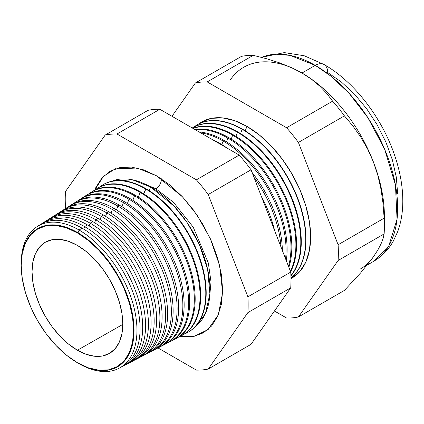 <?xml version="1.0" encoding="UTF-8"?>
<svg xmlns="http://www.w3.org/2000/svg" width="424" height="424" viewBox="0 0 424 424"><rect width="100%" height="100%" fill="white"/><g stroke="black" fill="none" stroke-linecap="round" stroke-linejoin="round"><path stroke-width="0.64" d="M195.559 326.321L205.402 313.622L209.891 293.752L207.622 269.32L199.328 244.494L187.334 222.886L174.179 206.239L150.61 187L132.436 179.797L111.809 181.26A83.978 48.484 -120 0 1 150.61 187L149.264 190.699L150.61 187A83.978 48.484 -120 0 1 204.601 258.195A83.978 48.484 -120 0 1 195.559 326.321M155.915 188.823L173.421 202.227L193.206 227.121L208.332 262.991L211.019 281.891L209.467 298.613L211.019 281.891L208.332 262.991L193.206 227.121L173.421 202.227L155.915 188.823L142.756 183.067L155.915 188.823A7.696 4.441 120 0 0 161.321 178.737A7.696 4.441 -60 0 1 155.915 188.823M94.753 190.063L103.43 176.347L115.047 168.927L137.222 168.026L156.689 175.875L169.563 184.769L181.938 196.248L193.344 209.875L203.34 225.118L211.544 241.399L217.639 258.089L221.397 274.545L222.664 290.143L221.397 304.273L217.639 316.394L211.544 326.045L203.34 332.851L193.344 336.555L181.938 337.006L179.405 336.688L193.985 336.423L207.855 329.681L218.249 314.995L222.627 292.655L219.653 265.652L210.251 238.5L196.975 214.984L182.532 196.879L156.689 175.875L143.821 169.907L131.445 167.098L120.04 167.554L110.044 171.254L101.84 178.059L95.739 187.71L94.753 190.069M77.618 232.548A79.802 46.073 60 0 1 134.048 330.285A79.802 46.073 60 0 1 77.618 362.865A79.802 46.073 -120 0 0 134.048 330.285A79.802 46.073 -120 0 0 77.618 232.548L77.407 232.924A79.489 45.893 60 0 1 133.613 330.275A79.489 45.893 60 0 1 77.407 362.727L88.372 367.815L98.919 370.205L108.634 369.818L117.151 366.665L124.142 360.866L129.336 352.646L132.537 342.316L133.613 330.275L132.537 316.993L129.336 302.969L124.142 288.749L117.151 274.879L108.634 261.889L98.919 250.282L88.372 240.503L77.407 232.924L66.441 227.842L55.899 225.446L46.179 225.833L37.662 228.987L30.676 234.785L25.482 243.01L22.281 253.34L21.2 265.376L22.281 278.663L25.482 292.682L30.676 306.902L37.662 320.772L46.179 333.762L55.899 345.369L66.441 355.153L77.407 362.727A79.489 45.893 60 0 1 73.182 360.103A79.489 45.893 60 0 1 21.359 270.348A79.489 45.893 60 0 1 77.407 232.924L77.618 232.548A79.802 46.073 -120 0 0 21.343 270.04A79.802 46.073 60 0 1 77.618 232.548M79.076 230.031L78.064 232.808L79.076 230.031A81.848 47.255 60 0 1 132.818 303.081A81.848 47.255 60 0 1 118.98 368.308A81.848 47.255 60 0 1 79.076 363.691A81.848 47.255 -120 0 0 136.952 330.28A81.848 47.255 -120 0 0 79.076 230.031L82.086 228.176A81.996 47.34 60 0 1 136.311 302.72A81.996 47.34 60 0 1 120.49 367.46A81.996 47.34 -120 0 0 122.059 366.702A81.996 47.34 -120 0 0 135.924 301.353A81.996 47.34 -120 0 0 82.086 228.176L79.076 230.031A81.848 47.255 -120 0 0 21.2 263.712A81.848 47.255 60 0 1 37.153 226.586A81.848 47.255 60 0 1 79.076 230.031M124.656 365.35L127.513 363.856A82.261 47.493 -120 0 0 141.42 298.3A82.261 47.493 -120 0 0 87.413 224.884L84.62 226.607L83.703 229.13L84.62 226.607A82.123 47.414 60 0 1 138.542 299.901A82.123 47.414 60 0 1 124.656 365.35A82.123 47.414 60 0 1 123.336 365.991A82.123 47.414 -120 0 0 138.865 301.051A82.123 47.414 -120 0 0 84.62 226.607L87.413 224.884A82.261 47.493 60 0 1 141.78 299.567A82.261 47.493 60 0 1 126.061 364.561M90.164 223.183L89.167 225.928L90.164 223.183A82.399 47.573 60 0 1 144.266 296.721A82.399 47.573 60 0 1 130.332 362.388A82.399 47.573 60 0 1 128.901 363.082A82.399 47.573 -120 0 0 144.616 297.971A82.399 47.573 -120 0 0 90.164 223.183L92.734 221.593A82.526 47.647 60 0 1 147.25 296.413A82.526 47.647 60 0 1 131.631 361.661A82.526 47.647 -120 0 0 132.966 361.01A82.526 47.647 -120 0 0 146.921 295.242A82.526 47.647 -120 0 0 92.734 221.593L90.164 223.183A82.399 47.573 -120 0 0 46.64 220.607A82.399 47.573 60 0 1 47.96 219.712A82.399 47.573 60 0 1 90.164 223.183M95.707 219.759L94.632 222.722L95.707 219.759A82.669 47.732 60 0 1 149.99 293.541A82.669 47.732 60 0 1 136.009 359.425A82.669 47.732 60 0 1 134.461 360.172A82.669 47.732 -120 0 0 150.372 294.892A82.669 47.732 -120 0 0 95.707 219.759L98.061 218.307A82.786 47.795 60 0 1 152.719 293.26A82.786 47.795 60 0 1 137.196 358.768A82.786 47.795 -120 0 0 138.42 358.169A82.786 47.795 -120 0 0 152.417 292.189A82.786 47.795 -120 0 0 98.061 218.307L95.707 219.759A82.669 47.732 -120 0 0 51.945 217.242A82.669 47.732 60 0 1 53.366 216.277A82.669 47.732 60 0 1 95.707 219.759M101.251 216.335L100.096 219.521L101.251 216.335A82.945 47.891 60 0 1 155.709 290.361A82.945 47.891 60 0 1 141.685 356.462A82.945 47.891 60 0 1 140.021 357.262A82.945 47.891 -120 0 0 156.122 291.813A82.945 47.891 -120 0 0 101.251 216.335L103.387 215.016A83.051 47.949 60 0 1 158.189 290.106A83.051 47.949 60 0 1 142.766 355.869A83.051 47.949 -120 0 0 143.874 355.323A83.051 47.949 -120 0 0 157.913 289.136A83.051 47.949 -120 0 0 103.387 215.016L101.251 216.335A82.945 47.891 -120 0 0 57.245 213.882A82.945 47.891 60 0 1 58.766 212.843A82.945 47.891 60 0 1 101.251 216.335M147.367 353.499L149.328 352.476A83.311 48.103 -120 0 0 163.41 286.083A83.311 48.103 -120 0 0 108.708 211.73L106.795 212.912L105.555 216.32L106.795 212.912A83.221 48.045 60 0 1 161.433 287.181A83.221 48.045 60 0 1 147.367 353.499A83.221 48.045 60 0 1 145.586 354.353A83.221 48.045 -120 0 0 161.873 288.728A83.221 48.045 -120 0 0 106.795 212.912L108.708 211.73A83.311 48.103 60 0 1 163.659 286.953A83.311 48.103 60 0 1 148.336 352.969M153.043 350.537L154.781 349.63A83.576 48.251 -120 0 0 168.911 283.025A83.576 48.251 -120 0 0 114.035 208.438L112.339 209.488L111.019 213.113L112.339 209.488A83.491 48.204 60 0 1 167.157 284.001A83.491 48.204 60 0 1 153.043 350.537A83.491 48.204 60 0 1 151.145 351.438A83.491 48.204 -120 0 0 167.623 285.649A83.491 48.204 -120 0 0 112.339 209.488L114.035 208.438A83.576 48.251 60 0 1 169.128 283.799A83.576 48.251 60 0 1 153.901 350.07M158.719 347.579L160.23 346.79A83.841 48.405 -120 0 0 174.407 279.973A83.841 48.405 -120 0 0 119.361 205.152L117.883 206.064L116.483 209.912L117.883 206.064A83.767 48.363 60 0 1 172.881 280.821A83.767 48.363 60 0 1 158.719 347.579A83.767 48.363 60 0 1 156.705 348.528A83.767 48.363 -120 0 0 173.374 282.57A83.767 48.363 -120 0 0 117.883 206.064L119.361 205.152A83.841 48.405 60 0 1 174.598 280.646A83.841 48.405 60 0 1 159.472 347.171M164.395 344.617L165.683 343.944A84.1 48.559 -120 0 0 179.903 276.92A84.1 48.559 -120 0 0 124.688 201.861L123.426 202.64L121.948 206.711L123.426 202.64A84.042 48.522 60 0 1 178.605 277.641A84.042 48.522 60 0 1 164.395 344.617A84.042 48.522 60 0 1 162.265 345.618A84.042 48.522 -120 0 0 179.124 279.49A84.042 48.522 -120 0 0 123.426 202.64L124.688 201.861A84.1 48.559 60 0 1 180.067 277.492A84.1 48.559 60 0 1 165.037 344.272M170.072 341.654L171.137 341.097A84.365 48.707 -120 0 0 185.405 273.867A84.365 48.707 -120 0 0 130.009 198.575L128.97 199.216L127.412 203.509L128.97 199.216A84.312 48.681 60 0 1 184.329 274.461A84.312 48.681 60 0 1 170.072 341.654A84.312 48.681 60 0 1 167.825 342.703A84.312 48.681 -120 0 0 184.875 276.411A84.312 48.681 -120 0 0 128.97 199.216L130.009 198.575A84.365 48.707 60 0 1 185.537 274.339A84.365 48.707 60 0 1 170.602 341.373M175.753 338.691L176.591 338.257A84.63 48.861 -120 0 0 190.901 270.809A84.63 48.861 -120 0 0 135.335 195.284L134.514 195.787L132.871 200.303L134.514 195.787A84.588 48.84 60 0 1 190.053 271.281A84.588 48.84 60 0 1 175.753 338.691A84.588 48.84 60 0 1 173.384 339.794A84.588 48.84 -120 0 0 190.625 273.326A84.588 48.84 -120 0 0 134.514 195.787L135.335 195.284A84.63 48.861 60 0 1 191.007 271.185A84.63 48.861 60 0 1 176.167 338.469M181.43 335.729L182.044 335.411A84.89 49.014 -120 0 0 196.397 267.756A84.89 49.014 -120 0 0 140.662 191.993L140.058 192.364L138.335 197.102L140.058 192.364A84.864 48.993 60 0 1 195.777 268.101A84.864 48.993 60 0 1 181.43 335.729A84.864 48.993 60 0 1 178.944 336.879A84.864 48.993 -120 0 0 196.376 270.247A84.864 48.993 -120 0 0 140.058 192.364L140.662 191.993A84.89 49.014 60 0 1 196.476 268.026A84.89 49.014 60 0 1 181.737 335.57M187.106 332.766L187.498 332.564A85.155 49.163 -120 0 0 201.893 264.703A85.155 49.163 -120 0 0 145.983 188.707L143.8 193.901L145.602 188.94A85.134 49.152 60 0 1 201.501 264.921A85.134 49.152 60 0 1 187.106 332.766A85.134 49.152 60 0 1 184.504 333.964A85.134 49.152 -120 0 0 202.126 267.168A85.134 49.152 -120 0 0 145.602 188.94L145.983 188.707A85.155 49.163 60 0 1 201.946 264.873A85.155 49.163 60 0 1 187.302 332.665M261.449 196.614A88.563 51.134 60 0 1 274.651 230.651A88.563 51.134 -120 0 0 261.449 196.614M280.942 246.858A88.733 51.23 -120 0 0 253.928 177.237A88.733 51.23 60 0 1 280.942 246.858M219.6 143.238A88.791 51.262 60 0 1 227.163 148.13A88.791 51.262 -120 0 0 219.6 143.238L219.155 143.508L219.6 143.238A88.791 51.262 -120 0 0 212.037 139.395A88.791 51.262 60 0 1 219.6 143.238M252.057 172.42A88.791 51.262 60 0 1 282.373 250.542A88.791 51.262 -120 0 0 252.057 172.42M223.146 141.044L221.858 144.584L223.146 141.044A88.966 51.362 60 0 1 285.564 258.767A88.966 51.362 -120 0 0 223.146 141.044L224.163 140.418A89.013 51.394 60 0 1 286.29 260.643A89.013 51.394 -120 0 0 224.163 140.418L223.146 141.044A88.966 51.362 -120 0 0 200.738 132.871A88.966 51.362 60 0 1 223.146 141.044M227.895 138.113L226.538 141.839L227.895 138.113A89.199 51.5 60 0 1 288.463 266.246A89.199 51.5 -120 0 0 227.895 138.113L228.727 137.599A89.241 51.521 60 0 1 288.861 267.268A89.241 51.521 -120 0 0 228.727 137.599L227.895 138.113A89.199 51.5 -120 0 0 195.353 129.765A89.199 51.5 60 0 1 227.895 138.113M232.649 135.177L231.223 139.093L232.649 135.177A89.432 51.633 60 0 1 290.414 271.27A89.432 51.633 -120 0 0 232.649 135.177L233.29 134.779A89.464 51.654 60 0 1 290.62 271.811A89.464 51.654 -120 0 0 233.29 134.779L232.649 135.177A89.432 51.633 -120 0 0 193.015 128.414A89.432 51.633 60 0 1 232.649 135.177M237.403 132.24L235.908 136.353L237.403 132.24A89.671 51.77 60 0 1 292.979 202.296A89.671 51.77 60 0 1 290.906 275.626A89.671 51.77 -120 0 0 292.979 202.296A89.671 51.77 -120 0 0 237.403 132.24L237.853 131.959A89.692 51.781 60 0 1 293.647 202.577A89.692 51.781 60 0 1 290.917 275.939A89.692 51.781 -120 0 0 293.647 202.577A89.692 51.781 -120 0 0 237.853 131.959L237.403 132.24A89.671 51.77 -120 0 0 192.258 127.979A89.671 51.77 60 0 1 237.403 132.24M242.152 129.304L240.588 133.608L242.152 129.304A89.904 51.908 60 0 1 299.731 204.834A89.904 51.908 60 0 1 290.97 277.916A89.904 51.908 -120 0 0 299.731 204.834A89.904 51.908 -120 0 0 242.152 129.304L242.422 129.14A89.915 51.914 60 0 1 300.097 204.956A89.915 51.914 60 0 1 290.97 277.99A89.915 51.914 -120 0 0 300.097 204.956A89.915 51.914 -120 0 0 242.422 129.14L242.152 129.304A89.904 51.908 -120 0 0 194.065 126.94A89.904 51.908 60 0 1 196.105 125.52A89.904 51.908 60 0 1 242.152 129.304M198.602 124.062L201.835 121.905L211.497 118.328L222.515 117.893L234.472 120.607L246.906 126.368L245.273 130.862L246.906 126.368L259.34 134.965L271.296 146.057L282.315 159.217L291.972 173.946L299.901 189.676L305.789 205.799L309.419 221.699L310.644 236.767L309.419 250.42L305.789 262.133L299.901 271.455L290.981 278.579A90.137 52.041 -120 0 0 306.054 206.695A90.137 52.041 -120 0 0 246.906 126.368A90.137 52.041 -120 0 0 198.607 124.057M384.382 226.199L384.382 215.737A116.52 67.273 -120 0 0 373.343 161.793L377.853 175.441L381.038 189.438L383.068 203.695L384.128 218.18A129.336 74.672 60 0 1 384.382 226.199A129.336 74.672 60 0 1 384.128 233.926L383.063 238.611L381.006 243.959L377.816 250.038L373.343 256.933L360.697 272.828L344.431 290.398L298.411 316.966L338.103 260.5A129.336 74.672 -120 0 0 338.103 244.749A129.336 74.672 60 0 1 338.103 260.5L384.128 233.926L338.103 260.5L298.411 316.966L344.431 290.398L360.697 272.828L373.343 256.933L377.816 250.038L381.006 243.959L383.063 238.611L384.128 233.926A129.336 74.672 -120 0 0 384.128 218.18L338.103 244.749L298.411 142.443L338.103 244.749L384.128 218.18L383.068 203.695L381.038 189.438L377.853 175.441L373.343 161.793L367.613 149.01L360.787 137.148L352.996 126.114L344.431 115.874L298.411 142.443A129.336 74.672 -120 0 0 286.598 127.746A129.336 74.672 60 0 1 298.411 142.443L344.431 115.874A129.336 74.672 -120 0 0 332.617 101.177L286.598 127.746L207.209 81.912L253.229 55.343L207.209 81.912A129.336 74.672 -120 0 0 195.4 82.966L241.42 56.397L195.4 82.966L171.985 116.277L195.4 82.966A129.336 74.672 60 0 1 207.209 81.912L286.598 127.746L332.617 101.177L326.777 93.497L319.813 86.162L311.608 79.315L301.989 73.029L315.255 65.365A17.585 10.155 -60 0 1 324.053 64.496A17.585 10.155 120 0 0 315.255 65.365L331.086 76.278L349.084 93.285L367.868 117.665L384.632 149.232L395.459 185.007L397.044 219.224L388.856 245.766L373.518 261.417A116.52 67.273 -120 0 0 391.379 168.047A116.52 67.273 -120 0 0 315.255 65.365L301.989 73.029A116.52 67.273 60 0 1 373.343 161.793A116.52 67.273 60 0 1 384.261 220.761M77.407 350.229A64.178 37.052 60 0 1 35.526 293.827A64.178 37.052 60 0 1 45.151 242.343A64.178 37.052 60 0 1 77.407 245.422A64.178 37.052 60 0 1 119.383 302.132A64.178 37.052 60 0 1 109.328 353.505A64.178 37.052 60 0 1 77.407 350.229L122.79 324.418L77.407 350.229L68.555 344.113L60.044 336.211L52.194 326.84L45.32 316.352L39.676 305.153L35.478 293.673L32.897 282.352L32.028 271.625L32.897 261.905L35.478 253.568L39.676 246.927L45.32 242.247L52.194 239.698L60.044 239.385L68.555 241.32L77.407 245.422L86.263 251.543L94.775 259.44L102.619 268.811L109.498 279.299L115.143 290.498L119.335 301.978L121.916 313.299L122.79 324.026L121.916 333.746L119.335 342.089L115.143 348.724L109.498 353.409L102.619 355.953L94.775 356.266L86.263 354.332L77.407 350.229M373.343 256.933A116.52 67.273 60 0 1 360.246 269.076M43.942 222.324A82.261 47.493 60 0 1 87.413 224.884A82.261 47.493 -120 0 0 45.278 221.418L42.559 223.146A82.123 47.414 60 0 1 84.62 226.607A82.123 47.414 -120 0 0 41.34 223.967A82.123 47.414 60 0 1 42.559 223.146M49.237 218.948A82.526 47.647 60 0 1 92.734 221.593A82.526 47.647 -120 0 0 50.467 218.116L47.96 219.712M54.526 215.578A82.786 47.795 60 0 1 98.061 218.307A82.786 47.795 -120 0 0 55.661 214.82L53.366 216.277M103.387 215.016A83.051 47.949 -120 0 0 60.849 211.518A83.051 47.949 60 0 1 103.387 215.016M65.116 208.831A83.311 48.103 60 0 1 108.708 211.73A83.311 48.103 -120 0 0 66.038 208.216L64.172 209.403A83.221 48.045 60 0 1 106.795 212.912A83.221 48.045 -120 0 0 62.545 210.521A83.221 48.045 60 0 1 64.172 209.403M70.41 205.46A83.576 48.251 60 0 1 114.035 208.438A83.576 48.251 -120 0 0 71.227 204.919L69.573 205.969A83.491 48.204 60 0 1 112.339 209.488A83.491 48.204 -120 0 0 67.845 207.161A83.491 48.204 60 0 1 69.573 205.969M75.705 202.089A83.841 48.405 60 0 1 119.361 205.152A83.841 48.405 -120 0 0 76.421 201.617L74.979 202.534A83.767 48.363 60 0 1 117.883 206.064A83.767 48.363 -120 0 0 73.151 203.801A83.767 48.363 60 0 1 74.979 202.534M81 198.718A84.1 48.559 60 0 1 124.688 201.861A84.1 48.559 -120 0 0 81.609 198.321L80.385 199.1A84.042 48.522 60 0 1 123.426 202.64A84.042 48.522 -120 0 0 78.451 200.441A84.042 48.522 60 0 1 80.385 199.1M86.295 195.347A84.365 48.707 60 0 1 130.009 198.575A84.365 48.707 -120 0 0 86.798 195.019L85.786 195.66A84.312 48.681 60 0 1 128.97 199.216A84.312 48.681 -120 0 0 83.751 197.086A84.312 48.681 60 0 1 85.786 195.66M91.589 191.977A84.63 48.861 60 0 1 135.335 195.284A84.63 48.861 -120 0 0 91.987 191.717L91.192 192.226A84.588 48.84 60 0 1 134.514 195.787A84.588 48.84 -120 0 0 89.056 193.726A84.588 48.84 60 0 1 91.192 192.226M140.662 191.993A84.89 49.014 -120 0 0 97.181 188.42A84.89 49.014 60 0 1 140.662 191.993M94.356 190.371A84.864 48.993 60 0 1 96.593 188.791A84.864 48.993 60 0 1 140.058 192.364A84.864 48.993 -120 0 0 94.356 190.371M102.184 185.235A85.155 49.163 60 0 1 145.983 188.707A85.155 49.163 -120 0 0 102.37 185.118L101.998 185.352A85.134 49.152 60 0 1 145.602 188.94A85.134 49.152 -120 0 0 99.661 187.011A85.134 49.152 60 0 1 101.998 185.352M224.163 140.418A89.013 51.394 -120 0 0 199.158 131.959A89.013 51.394 60 0 1 224.163 140.418M228.727 137.599A89.241 51.521 -120 0 0 194.791 129.442A89.241 51.521 60 0 1 228.727 137.599M233.29 134.779A89.464 51.654 -120 0 0 192.835 128.313A89.464 51.654 60 0 1 233.29 134.779M237.853 131.959A89.692 51.781 -120 0 0 192.247 127.974A89.692 51.781 60 0 1 237.853 131.959M242.422 129.14A89.915 51.914 -120 0 0 196.365 125.35A89.915 51.914 -120 0 0 196.238 125.435A89.915 51.914 60 0 1 242.422 129.14M298.411 316.966A129.336 74.672 60 0 1 286.598 318.026L274.45 311.009L286.598 318.026A129.336 74.672 -120 0 0 298.411 316.966M253.229 55.343A129.336 74.672 -120 0 0 241.42 56.397A129.336 74.672 60 0 1 253.229 55.343L266.542 58.719L253.229 55.343M243.731 67.257A116.52 67.273 60 0 1 301.989 73.029L291.103 67.474L279.252 62.741L266.542 58.719L279.252 62.741L291.103 67.474L301.989 73.029L311.608 79.315L319.813 86.162L326.777 93.497L332.617 101.177A129.336 74.672 60 0 1 344.431 115.874L352.996 126.114L360.787 137.148L367.613 149.01L373.343 161.793A116.52 67.273 -120 0 0 301.989 73.029A116.52 67.273 -120 0 0 230.635 79.399M208.2 369.055L247.892 312.583A129.336 74.672 -120 0 0 247.892 296.832L208.2 194.526A129.336 74.672 -120 0 0 196.386 179.829L116.998 133.995A129.336 74.672 -120 0 0 105.184 135.055L65.492 191.521A129.336 74.672 -120 0 0 65.492 207.272L65.895 208.311L65.492 207.272A129.336 74.672 60 0 1 65.492 191.521L105.184 135.055A129.336 74.672 60 0 1 116.998 133.995L196.386 179.829A129.336 74.672 60 0 1 208.2 194.526L247.892 296.832A129.336 74.672 60 0 1 247.892 312.583L290.731 287.848L251.04 344.32L208.2 369.055A129.336 74.672 60 0 1 196.386 370.11A129.336 74.672 -120 0 0 208.2 369.055L251.04 344.32L290.731 287.848A129.336 74.672 -120 0 0 290.731 272.097A129.336 74.672 60 0 1 290.731 287.848L247.892 312.583L208.2 369.055M157.993 347.945L196.386 370.11L157.993 347.945M38.648 225.701A81.996 47.34 60 0 1 82.086 228.176A81.996 47.34 -120 0 0 40.089 224.72L37.153 226.586M315.255 65.365A116.52 67.273 -120 0 0 261.523 57.362L275.854 54.203L290.09 55.385L315.255 65.365M367.205 265.058L373.518 261.417C381.791 256.552 388.358 249.831 393.223 241.261L397.654 231.753C401.099 222.388 402.811 212.159 402.8 201.066C402.758 186.2 399.991 170.814 394.5 154.908C381.738 117.48 354.226 81.694 324.053 64.496A17.585 10.155 -60 0 1 327.694 72.546L341.341 81.98L354.464 94.155L366.559 108.597L377.159 124.767L385.861 142.029L392.322 159.726L396.308 177.179L397.648 193.715M251.04 169.791L290.731 272.097L247.892 296.832L290.731 272.097L251.04 169.791L208.2 194.526L251.04 169.791A129.336 74.672 -120 0 0 239.226 155.094A129.336 74.672 60 0 1 251.04 169.791M148.029 110.32A129.336 74.672 60 0 1 159.837 109.265L239.226 155.094L196.386 179.829L239.226 155.094L159.837 109.265L116.998 133.995L159.837 109.265A129.336 74.672 -120 0 0 148.029 110.32L105.184 135.055L148.029 110.32M73.437 360.273A79.802 46.073 -120 0 0 77.618 362.865A79.802 46.073 60 0 1 73.437 360.273M115.047 168.927L115.694 168.699M122.059 366.702L118.98 368.308M143.874 355.323L141.685 356.462M138.42 358.169L136.009 359.425M132.966 361.01L130.332 362.388M60.849 211.518L58.766 212.843M97.181 188.42L96.593 188.791M261.407 57.33L284.292 52.608L304.246 55.767L324.053 64.496M208.38 329.236L207.855 329.681"/></g></svg>
